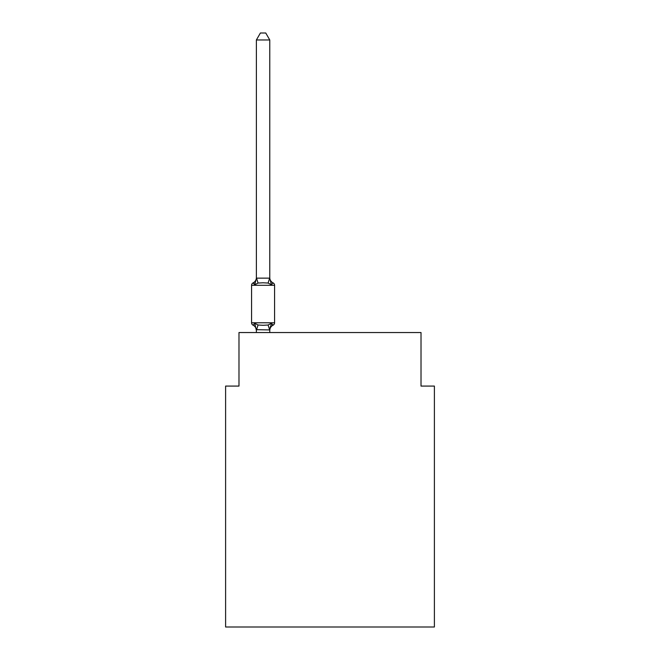 <?xml version="1.0" encoding="UTF-8"?>
<svg xmlns="http://www.w3.org/2000/svg" width="660" height="660" viewBox="0 0 660 660"><rect width="100%" height="100%" fill="white"/><g stroke="black" fill="none" stroke-linecap="round" stroke-linejoin="round"><path stroke-width="0.99" d="M434.395 627L434.395 386.084L421.014 386.084L421.014 332.541L238.986 332.541L238.986 386.084L225.604 386.084L225.604 627L434.395 627M273.083 325.182L271.441 323.293L273.083 325.182L271.441 323.293L273.083 325.182L271.441 323.293L273.083 325.182L271.441 323.293L273.083 325.182L271.441 323.293L273.083 325.182L271.441 323.293L273.083 325.182L271.441 323.293L273.083 325.182L271.441 323.293L273.083 325.182L271.441 323.293L273.083 325.182L271.441 323.293L273.083 325.182L271.441 323.293L273.083 325.182L271.441 323.293L273.083 325.182L271.441 323.293L273.083 325.182L271.441 323.293L273.083 325.182L271.441 323.293L273.083 325.182L271.441 323.293L273.083 325.182L271.441 323.293L273.083 325.182L271.441 323.293L273.083 325.182L271.441 323.293L273.083 325.182L271.441 323.293L273.083 325.182L271.441 323.293L273.083 325.182L271.441 323.293L273.083 325.182L271.441 323.293L273.083 325.182L271.441 323.293L273.083 325.182L271.441 323.293L273.083 325.182L271.441 323.293L273.083 325.182L271.441 323.293L269.767 329.926L256.385 329.686L256.385 330.478A5.89 5.89 0 0 0 253.077 325.182A2.673 2.673 0 0 1 251.567 322.773A2.673 2.673 0 0 0 253.077 325.182L254.71 323.293L253.077 325.182A2.673 2.673 0 0 1 251.567 322.773A2.673 2.673 0 0 0 253.077 325.182L254.71 323.293L253.077 325.182A2.673 2.673 0 0 1 251.567 322.773A2.673 2.673 0 0 0 253.077 325.182L254.71 323.293L253.077 325.182A2.673 2.673 0 0 1 251.567 322.773A2.673 2.673 0 0 0 253.077 325.182A2.673 2.673 0 0 1 251.567 322.773A2.673 2.673 0 0 0 253.077 325.182L254.71 323.293L253.077 325.182A2.673 2.673 0 0 1 251.567 322.773A2.673 2.673 0 0 0 253.077 325.182L254.71 323.293L253.077 325.182A2.673 2.673 0 0 1 251.567 322.773A2.673 2.673 0 0 0 253.077 325.182A2.673 2.673 0 0 1 251.567 322.773A2.673 2.673 0 0 0 253.077 325.182A2.673 2.673 0 0 1 251.567 322.773A2.673 2.673 0 0 0 253.077 325.182L254.71 323.293L253.077 325.182A2.673 2.673 0 0 1 251.567 322.773A2.673 2.673 0 0 0 253.077 325.182A2.673 2.673 0 0 1 251.567 322.773A2.673 2.673 0 0 0 253.077 325.182A2.673 2.673 0 0 1 251.567 322.773A2.673 2.673 0 0 0 253.077 325.182L254.71 323.293L253.077 325.182A2.673 2.673 0 0 1 251.567 322.773A2.673 2.673 0 0 0 253.077 325.182L254.71 323.293L253.077 325.182A2.673 2.673 0 0 1 251.567 322.773A2.673 2.673 0 0 0 253.077 325.182A2.673 2.673 0 0 1 251.567 322.773A2.673 2.673 0 0 0 253.077 325.182A2.673 2.673 0 0 1 251.567 322.773A2.673 2.673 0 0 0 253.077 325.182L254.71 323.293L253.077 325.182A2.673 2.673 0 0 1 251.567 322.773A2.673 2.673 0 0 0 253.077 325.182A2.673 2.673 0 0 1 251.567 322.773A2.673 2.673 0 0 0 253.077 325.182A2.673 2.673 0 0 1 251.567 322.773A2.673 2.673 0 0 0 253.077 325.182L254.71 323.293L253.077 325.182A2.673 2.673 0 0 1 251.567 322.773A2.673 2.673 0 0 0 253.077 325.182L254.71 323.293L253.077 325.182A2.673 2.673 0 0 1 251.567 322.773A2.673 2.673 0 0 0 253.077 325.182A2.673 2.673 0 0 1 251.567 322.773A2.673 2.673 0 0 0 253.077 325.182L254.71 323.293L253.077 325.182A2.673 2.673 0 0 1 251.567 322.773A2.673 2.673 0 0 0 253.077 325.182L254.71 323.293L253.077 325.182A2.673 2.673 0 0 1 251.567 322.773A2.673 2.673 0 0 0 253.077 325.182A2.673 2.673 0 0 1 251.567 322.773A2.673 2.673 0 0 0 253.077 325.182A2.673 2.673 0 0 1 251.567 322.773A2.673 2.673 0 0 0 253.077 325.182L254.71 323.293L253.077 325.182A2.673 2.673 0 0 1 251.567 322.773A2.673 2.673 0 0 0 253.077 325.182A2.673 2.673 0 0 1 251.567 322.773A2.673 2.673 0 0 0 253.077 325.182A2.673 2.673 0 0 1 251.567 322.773A2.673 2.673 0 0 0 253.077 325.182L254.71 323.293L253.077 325.182A2.673 2.673 0 0 1 251.567 322.773A2.673 2.673 0 0 0 253.077 325.182L254.71 323.293L253.077 325.182A2.673 2.673 0 0 1 251.567 322.773A2.673 2.673 0 0 0 253.077 325.182A2.673 2.673 0 0 1 251.567 322.773A2.673 2.673 0 0 0 253.077 325.182L254.71 323.293L253.077 325.182A2.673 2.673 0 0 1 251.567 322.773A2.673 2.673 0 0 0 253.077 325.182L254.71 323.293L253.077 325.182A2.673 2.673 0 0 1 251.567 322.773A2.673 2.673 0 0 0 253.077 325.182A2.673 2.673 0 0 1 251.567 322.773A2.673 2.673 0 0 0 253.077 325.182A2.673 2.673 0 0 1 251.567 322.773A2.673 2.673 0 0 0 253.077 325.182L254.71 323.293L253.077 325.182A2.673 2.673 0 0 1 251.567 322.773A2.673 2.673 0 0 0 253.077 325.182L254.71 323.293L253.077 325.182A2.673 2.673 0 0 1 251.567 322.773A2.673 2.673 0 0 0 253.077 325.182A2.673 2.673 0 0 1 251.567 322.773A2.673 2.673 0 0 0 253.077 325.182L254.71 323.293L253.077 325.182A2.673 2.673 0 0 1 251.567 322.773A2.673 2.673 0 0 0 253.077 325.182L254.71 323.293L253.077 325.182A2.673 2.673 0 0 1 251.567 322.773A2.673 2.673 0 0 0 253.077 325.182A2.673 2.673 0 0 1 251.567 322.773A2.673 2.673 0 0 0 253.077 325.182A2.673 2.673 0 0 1 251.567 322.773A2.673 2.673 0 0 0 253.077 325.182L254.71 323.293L253.077 325.182A2.673 2.673 0 0 1 251.567 322.773A2.673 2.673 0 0 0 253.077 325.182A2.673 2.673 0 0 1 251.567 322.773A2.673 2.673 0 0 0 253.077 325.182A2.673 2.673 0 0 1 251.567 322.773A2.673 2.673 0 0 0 253.077 325.182L254.71 323.293L253.077 325.182A2.673 2.673 0 0 1 251.567 322.773A2.673 2.673 0 0 0 253.077 325.182L254.71 323.293L253.077 325.182A2.673 2.673 0 0 1 251.567 322.773A2.673 2.673 0 0 0 253.077 325.182A2.673 2.673 0 0 1 251.567 322.773A2.673 2.673 0 0 0 253.077 325.182L254.71 323.293L253.077 325.182A2.673 2.673 0 0 1 251.567 322.773A2.673 2.673 0 0 0 253.077 325.182L254.71 323.293L253.077 325.182A2.673 2.673 0 0 1 251.567 322.773A2.673 2.673 0 0 0 253.077 325.182A2.673 2.673 0 0 1 251.567 322.773A2.673 2.673 0 0 0 253.077 325.182A2.673 2.673 0 0 1 251.567 322.773A2.673 2.673 0 0 0 253.077 325.182L254.71 323.293L253.077 325.182A2.673 2.673 0 0 1 251.567 322.773A2.673 2.673 0 0 0 253.077 325.182L254.71 323.293L253.077 325.182A2.673 2.673 0 0 1 251.567 322.773A2.673 2.673 0 0 0 253.077 325.182L254.71 323.293L253.077 325.182L254.71 323.293L253.077 325.182L254.71 323.293L253.077 325.182L254.71 323.293L253.077 325.182L254.71 323.293L253.077 325.182L254.71 323.293L253.077 325.182L254.71 323.293L253.077 325.182L254.71 323.293L253.077 325.182L254.71 323.293L253.077 325.182L254.71 323.293L253.077 325.182L254.71 323.293L253.077 325.182L254.71 323.293L253.077 325.182L254.71 323.293L253.077 325.182L254.71 323.293L258.06 325.017L263.076 325.289L268.1 325.017L271.441 323.293L273.083 325.182A2.673 2.673 0 0 0 274.585 322.773A2.673 2.673 0 0 1 273.083 325.182L272.324 324.811L273.083 325.182A2.673 2.673 0 0 0 274.585 322.773A2.673 2.673 0 0 1 273.083 325.182A2.673 2.673 0 0 0 274.585 322.773A2.673 2.673 0 0 1 273.083 325.182L272.324 324.811L273.083 325.182A2.673 2.673 0 0 0 274.585 322.773A2.673 2.673 0 0 1 273.083 325.182A2.673 2.673 0 0 0 274.585 322.773A2.673 2.673 0 0 1 273.083 325.182L272.324 324.811L273.083 325.182A2.673 2.673 0 0 0 274.585 322.773A2.673 2.673 0 0 1 273.083 325.182A2.673 2.673 0 0 0 274.585 322.773A2.673 2.673 0 0 1 273.083 325.182L272.324 324.811L273.083 325.182A2.673 2.673 0 0 0 274.585 322.773A2.673 2.673 0 0 1 273.083 325.182A2.673 2.673 0 0 0 274.585 322.773A2.673 2.673 0 0 1 273.083 325.182L272.324 324.811L273.083 325.182A2.673 2.673 0 0 0 274.585 322.773A2.673 2.673 0 0 1 273.083 325.182A2.673 2.673 0 0 0 274.585 322.773A2.673 2.673 0 0 1 273.083 325.182L272.324 324.811L273.083 325.182A2.673 2.673 0 0 0 274.585 322.773A2.673 2.673 0 0 1 273.083 325.182A2.673 2.673 0 0 0 274.585 322.773A2.673 2.673 0 0 1 273.083 325.182L272.324 324.811L273.083 325.182A2.673 2.673 0 0 0 274.585 322.773A2.673 2.673 0 0 1 273.083 325.182A2.673 2.673 0 0 0 274.585 322.773A2.673 2.673 0 0 1 273.083 325.182L272.324 324.811L273.083 325.182A2.673 2.673 0 0 0 274.585 322.773A2.673 2.673 0 0 1 273.083 325.182A2.673 2.673 0 0 0 274.585 322.773A2.673 2.673 0 0 1 273.083 325.182L272.324 324.811L273.083 325.182A2.673 2.673 0 0 0 274.585 322.773A2.673 2.673 0 0 1 273.083 325.182A2.673 2.673 0 0 0 274.585 322.773A2.673 2.673 0 0 1 273.083 325.182L272.324 324.811L273.083 325.182A2.673 2.673 0 0 0 274.585 322.773A2.673 2.673 0 0 1 273.083 325.182A2.673 2.673 0 0 0 274.585 322.773A2.673 2.673 0 0 1 273.083 325.182L272.324 324.811L273.083 325.182A2.673 2.673 0 0 0 274.585 322.773A2.673 2.673 0 0 1 273.083 325.182A2.673 2.673 0 0 0 274.585 322.773A2.673 2.673 0 0 1 273.083 325.182L272.324 324.811L273.083 325.182A2.673 2.673 0 0 0 274.585 322.773A2.673 2.673 0 0 1 273.083 325.182A2.673 2.673 0 0 0 274.585 322.773A2.673 2.673 0 0 1 273.083 325.182L272.324 324.811L273.083 325.182A2.673 2.673 0 0 0 274.585 322.773A2.673 2.673 0 0 1 273.083 325.182A2.673 2.673 0 0 0 274.585 322.773A2.673 2.673 0 0 1 273.083 325.182L272.324 324.811L273.083 325.182A2.673 2.673 0 0 0 274.585 322.773A2.673 2.673 0 0 1 273.083 325.182A2.673 2.673 0 0 0 274.585 322.773A2.673 2.673 0 0 1 273.083 325.182L272.324 324.811L273.083 325.182A2.673 2.673 0 0 0 274.585 322.773A2.673 2.673 0 0 1 273.083 325.182A2.673 2.673 0 0 0 274.585 322.773A2.673 2.673 0 0 1 273.083 325.182L272.324 324.811L273.083 325.182A2.673 2.673 0 0 0 274.585 322.773A2.673 2.673 0 0 1 273.083 325.182A2.673 2.673 0 0 0 274.585 322.773A2.673 2.673 0 0 1 273.083 325.182L272.324 324.811L273.083 325.182A2.673 2.673 0 0 0 274.585 322.773A2.673 2.673 0 0 1 273.083 325.182A2.673 2.673 0 0 0 274.585 322.773A2.673 2.673 0 0 1 273.083 325.182L272.324 324.811L273.083 325.182A2.673 2.673 0 0 0 274.585 322.773A2.673 2.673 0 0 1 273.083 325.182A2.673 2.673 0 0 0 274.585 322.773A2.673 2.673 0 0 1 273.083 325.182L272.324 324.811L273.083 325.182A2.673 2.673 0 0 0 274.585 322.773A2.673 2.673 0 0 1 273.083 325.182A2.673 2.673 0 0 0 274.585 322.773A2.673 2.673 0 0 1 273.083 325.182L272.324 324.811L273.083 325.182A2.673 2.673 0 0 0 274.585 322.773A2.673 2.673 0 0 1 273.083 325.182A2.673 2.673 0 0 0 274.585 322.773A2.673 2.673 0 0 1 273.083 325.182L272.324 324.811L273.083 325.182A2.673 2.673 0 0 0 274.585 322.773A2.673 2.673 0 0 1 273.083 325.182A2.673 2.673 0 0 0 274.585 322.773A2.673 2.673 0 0 1 273.083 325.182L272.324 324.811L273.083 325.182A2.673 2.673 0 0 0 274.585 322.773A2.673 2.673 0 0 1 273.083 325.182A2.673 2.673 0 0 0 274.585 322.773A2.673 2.673 0 0 1 273.083 325.182L272.324 324.811L273.083 325.182A2.673 2.673 0 0 0 274.585 322.773A2.673 2.673 0 0 1 273.083 325.182A2.673 2.673 0 0 0 274.585 322.773A2.673 2.673 0 0 1 273.083 325.182L272.324 324.811L273.083 325.182A2.673 2.673 0 0 0 274.585 322.773A2.673 2.673 0 0 1 273.083 325.182A2.673 2.673 0 0 0 274.585 322.773A2.673 2.673 0 0 1 273.083 325.182L272.324 324.811L273.083 325.182A2.673 2.673 0 0 0 274.585 322.773A2.673 2.673 0 0 1 273.083 325.182A2.673 2.673 0 0 0 274.585 322.773A2.673 2.673 0 0 1 273.083 325.182L272.324 324.811L273.083 325.182A2.673 2.673 0 0 0 274.585 322.773A2.673 2.673 0 0 1 273.083 325.182A2.673 2.673 0 0 0 274.585 322.773A2.673 2.673 0 0 1 273.083 325.182L272.324 324.811L273.083 325.182A2.673 2.673 0 0 0 274.585 322.773A2.673 2.673 0 0 1 273.083 325.182A2.673 2.673 0 0 0 274.585 322.773A2.673 2.673 0 0 1 273.083 325.182L271.441 323.293L273.083 325.182A5.89 5.89 0 0 0 269.767 330.478M269.767 39.963L256.385 39.963L260.403 33L265.749 33L269.767 39.963L269.767 278.388L271.441 284.774L273.083 282.892L271.441 284.774L268.1 283.049L263.076 282.785L258.06 283.049L254.71 284.774L253.077 282.892A2.673 2.673 0 0 0 251.567 285.293A2.673 2.673 0 0 1 253.077 282.892L253.836 283.255L253.077 282.892A2.673 2.673 0 0 0 251.567 285.293L251.567 322.773L274.585 322.773L274.585 285.293A2.673 2.673 0 0 0 273.083 282.892A2.673 2.673 0 0 1 274.585 285.293A2.673 2.673 0 0 0 273.083 282.892A2.673 2.673 0 0 1 274.585 285.293A2.673 2.673 0 0 0 273.083 282.892L271.441 284.774L273.083 282.892A2.673 2.673 0 0 1 274.585 285.293A2.673 2.673 0 0 0 273.083 282.892L271.441 284.774L273.083 282.892A2.673 2.673 0 0 1 274.585 285.293A2.673 2.673 0 0 0 273.083 282.892L271.441 284.774L273.083 282.892A2.673 2.673 0 0 1 274.585 285.293A2.673 2.673 0 0 0 273.083 282.892L271.441 284.774L273.083 282.892A2.673 2.673 0 0 1 274.585 285.293A2.673 2.673 0 0 0 273.083 282.892L271.441 284.774L273.083 282.892A2.673 2.673 0 0 1 274.585 285.293A2.673 2.673 0 0 0 273.083 282.892L271.441 284.774L273.083 282.892A2.673 2.673 0 0 1 274.585 285.293A2.673 2.673 0 0 0 273.083 282.892L271.441 284.774L273.083 282.892A2.673 2.673 0 0 1 274.585 285.293A2.673 2.673 0 0 0 273.083 282.892L271.441 284.774L273.083 282.892A2.673 2.673 0 0 1 274.585 285.293A2.673 2.673 0 0 0 273.083 282.892L271.441 284.774L273.083 282.892A2.673 2.673 0 0 1 274.585 285.293A2.673 2.673 0 0 0 273.083 282.892L271.441 284.774L273.083 282.892A2.673 2.673 0 0 1 274.585 285.293A2.673 2.673 0 0 0 273.083 282.892L271.441 284.774L273.083 282.892A2.673 2.673 0 0 1 274.585 285.293A2.673 2.673 0 0 0 273.083 282.892L271.441 284.774L273.083 282.892A2.673 2.673 0 0 1 274.585 285.293A2.673 2.673 0 0 0 273.083 282.892L271.441 284.774L273.083 282.892A2.673 2.673 0 0 1 274.585 285.293A2.673 2.673 0 0 0 273.083 282.892L271.441 284.774L273.083 282.892A2.673 2.673 0 0 1 274.585 285.293A2.673 2.673 0 0 0 273.083 282.892L271.441 284.774L273.083 282.892A2.673 2.673 0 0 1 274.585 285.293A2.673 2.673 0 0 0 273.083 282.892L271.441 284.774L273.083 282.892A2.673 2.673 0 0 1 274.585 285.293A2.673 2.673 0 0 0 273.083 282.892L271.441 284.774L273.083 282.892A2.673 2.673 0 0 1 274.585 285.293A2.673 2.673 0 0 0 273.083 282.892L271.441 284.774L273.083 282.892A2.673 2.673 0 0 1 274.585 285.293A2.673 2.673 0 0 0 273.083 282.892L271.441 284.774L273.083 282.892A2.673 2.673 0 0 1 274.585 285.293A2.673 2.673 0 0 0 273.083 282.892L271.441 284.774L273.083 282.892A2.673 2.673 0 0 1 274.585 285.293A2.673 2.673 0 0 0 273.083 282.892L271.441 284.774L273.083 282.892A2.673 2.673 0 0 1 274.585 285.293A2.673 2.673 0 0 0 273.083 282.892L271.441 284.774L273.083 282.892A2.673 2.673 0 0 1 274.585 285.293A2.673 2.673 0 0 0 273.083 282.892L271.441 284.774L273.083 282.892A2.673 2.673 0 0 1 274.585 285.293A2.673 2.673 0 0 0 273.083 282.892L271.441 284.774L273.083 282.892A2.673 2.673 0 0 1 274.585 285.293A2.673 2.673 0 0 0 273.083 282.892L271.441 284.774L273.083 282.892A2.673 2.673 0 0 1 274.585 285.293A2.673 2.673 0 0 0 273.083 282.892L271.441 284.774L273.083 282.892A2.673 2.673 0 0 1 274.585 285.293A2.673 2.673 0 0 0 273.083 282.892L271.441 284.774L273.083 282.892A2.673 2.673 0 0 1 274.585 285.293A2.673 2.673 0 0 0 273.083 282.892L271.441 284.774L273.083 282.892A2.673 2.673 0 0 1 274.585 285.293A2.673 2.673 0 0 0 273.083 282.892L271.441 284.774L273.083 282.892A2.673 2.673 0 0 1 274.585 285.293A2.673 2.673 0 0 0 273.083 282.892L271.441 284.774L273.083 282.892A2.673 2.673 0 0 1 274.585 285.293A2.673 2.673 0 0 0 273.083 282.892L271.441 284.774L273.083 282.892A2.673 2.673 0 0 1 274.585 285.293A2.673 2.673 0 0 0 273.083 282.892L271.441 284.774L273.083 282.892A2.673 2.673 0 0 1 274.585 285.293A2.673 2.673 0 0 0 273.083 282.892L271.441 284.774L273.083 282.892A2.673 2.673 0 0 1 274.585 285.293A2.673 2.673 0 0 0 273.083 282.892L271.441 284.774L273.083 282.892A2.673 2.673 0 0 1 274.585 285.293A2.673 2.673 0 0 0 273.083 282.892L271.441 284.774L273.083 282.892A2.673 2.673 0 0 1 274.585 285.293A2.673 2.673 0 0 0 273.083 282.892L271.441 284.774L273.083 282.892A2.673 2.673 0 0 1 274.585 285.293A2.673 2.673 0 0 0 273.083 282.892L271.441 284.774L273.083 282.892A2.673 2.673 0 0 1 274.585 285.293A2.673 2.673 0 0 0 273.083 282.892L271.441 284.774L273.083 282.892A2.673 2.673 0 0 1 274.585 285.293A2.673 2.673 0 0 0 273.083 282.892L271.441 284.774L273.083 282.892A2.673 2.673 0 0 1 274.585 285.293A2.673 2.673 0 0 0 273.083 282.892L271.441 284.774L273.083 282.892A2.673 2.673 0 0 1 274.585 285.293A2.673 2.673 0 0 0 273.083 282.892L271.441 284.774L273.083 282.892A2.673 2.673 0 0 1 274.585 285.293A2.673 2.673 0 0 0 273.083 282.892L271.441 284.774L273.083 282.892A2.673 2.673 0 0 1 274.585 285.293A2.673 2.673 0 0 0 273.083 282.892L271.441 284.774L273.083 282.892A2.673 2.673 0 0 1 274.585 285.293A2.673 2.673 0 0 0 273.083 282.892L271.441 284.774L273.083 282.892A2.673 2.673 0 0 1 274.585 285.293A2.673 2.673 0 0 0 273.083 282.892L271.441 284.774L273.083 282.892A2.673 2.673 0 0 1 274.585 285.293A2.673 2.673 0 0 0 273.083 282.892L271.441 284.774L273.083 282.892A2.673 2.673 0 0 1 274.585 285.293A2.673 2.673 0 0 0 273.083 282.892L271.441 284.774L273.083 282.892A2.673 2.673 0 0 1 274.585 285.293A2.673 2.673 0 0 0 273.083 282.892L271.441 284.774L273.083 282.892A2.673 2.673 0 0 1 274.585 285.293A2.673 2.673 0 0 0 273.083 282.892L271.441 284.774L273.083 282.892A2.673 2.673 0 0 1 274.585 285.293A2.673 2.673 0 0 0 273.083 282.892L271.441 284.774L273.083 282.892A2.673 2.673 0 0 1 274.585 285.293A2.673 2.673 0 0 0 273.083 282.892L271.441 284.774L273.083 282.892A2.673 2.673 0 0 1 274.585 285.293A2.673 2.673 0 0 0 273.083 282.892L271.441 284.774L273.083 282.892A2.673 2.673 0 0 1 274.585 285.293A2.673 2.673 0 0 0 273.083 282.892L271.441 284.774L273.083 282.892A2.673 2.673 0 0 1 274.585 285.293L251.567 285.293A2.673 2.673 0 0 1 253.077 282.892L253.836 283.255L253.077 282.892A2.673 2.673 0 0 0 251.567 285.293A2.673 2.673 0 0 1 253.077 282.892L253.836 283.255L253.077 282.892A2.673 2.673 0 0 0 251.567 285.293A2.673 2.673 0 0 1 253.077 282.892L253.836 283.255L253.077 282.892A2.673 2.673 0 0 0 251.567 285.293A2.673 2.673 0 0 1 253.077 282.892L253.836 283.255L253.077 282.892A2.673 2.673 0 0 0 251.567 285.293A2.673 2.673 0 0 1 253.077 282.892L253.836 283.255L253.077 282.892A2.673 2.673 0 0 0 251.567 285.293A2.673 2.673 0 0 1 253.077 282.892L253.836 283.255L253.077 282.892A2.673 2.673 0 0 0 251.567 285.293A2.673 2.673 0 0 1 253.077 282.892L253.836 283.255L253.077 282.892A2.673 2.673 0 0 0 251.567 285.293A2.673 2.673 0 0 1 253.077 282.892L253.836 283.255L253.077 282.892A2.673 2.673 0 0 0 251.567 285.293A2.673 2.673 0 0 1 253.077 282.892L253.836 283.255L253.077 282.892A2.673 2.673 0 0 0 251.567 285.293A2.673 2.673 0 0 1 253.077 282.892L253.836 283.255L253.077 282.892A2.673 2.673 0 0 0 251.567 285.293A2.673 2.673 0 0 1 253.077 282.892L253.836 283.255L253.077 282.892A2.673 2.673 0 0 0 251.567 285.293A2.673 2.673 0 0 1 253.077 282.892L253.836 283.255L253.077 282.892A2.673 2.673 0 0 0 251.567 285.293A2.673 2.673 0 0 1 253.077 282.892L253.836 283.255L253.077 282.892A2.673 2.673 0 0 0 251.567 285.293A2.673 2.673 0 0 1 253.077 282.892L253.836 283.255L253.077 282.892A2.673 2.673 0 0 0 251.567 285.293A2.673 2.673 0 0 1 253.077 282.892L253.836 283.255L253.077 282.892A2.673 2.673 0 0 0 251.567 285.293A2.673 2.673 0 0 1 253.077 282.892L253.836 283.255L253.077 282.892A2.673 2.673 0 0 0 251.567 285.293A2.673 2.673 0 0 1 253.077 282.892L253.836 283.255L253.077 282.892A2.673 2.673 0 0 0 251.567 285.293A2.673 2.673 0 0 1 253.077 282.892L253.836 283.255L253.077 282.892A2.673 2.673 0 0 0 251.567 285.293A2.673 2.673 0 0 1 253.077 282.892L253.836 283.255L253.077 282.892A2.673 2.673 0 0 0 251.567 285.293A2.673 2.673 0 0 1 253.077 282.892L253.836 283.255L253.077 282.892A2.673 2.673 0 0 0 251.567 285.293A2.673 2.673 0 0 1 253.077 282.892L253.836 283.255L253.077 282.892A2.673 2.673 0 0 0 251.567 285.293A2.673 2.673 0 0 1 253.077 282.892L253.836 283.255L253.077 282.892A2.673 2.673 0 0 0 251.567 285.293A2.673 2.673 0 0 1 253.077 282.892L253.836 283.255L253.077 282.892A2.673 2.673 0 0 0 251.567 285.293A2.673 2.673 0 0 1 253.077 282.892L253.836 283.255L253.077 282.892A2.673 2.673 0 0 0 251.567 285.293A2.673 2.673 0 0 1 253.077 282.892L253.836 283.255L253.077 282.892A2.673 2.673 0 0 0 251.567 285.293A2.673 2.673 0 0 1 253.077 282.892L253.836 283.255L253.077 282.892A2.673 2.673 0 0 0 251.567 285.293A2.673 2.673 0 0 1 253.077 282.892L254.71 284.774L253.077 282.892A5.89 5.89 0 0 0 256.385 277.596M269.767 278.388L269.767 277.596L269.767 278.388M269.767 329.686L270.402 326.535M256.385 39.963L256.385 278.388L254.71 284.774L253.077 282.892M256.385 278.14L269.767 278.14M269.767 332.541L269.767 329.926M256.385 332.541L256.385 329.926M254.71 323.293L256.385 330.478M271.441 284.774L273.083 282.892A5.89 5.89 0 0 1 269.767 277.596M258.06 325.017L256.492 329.959M268.1 325.017L269.659 329.959M256.492 278.108L258.06 283.049M269.659 278.108L268.1 283.049"/></g></svg>
